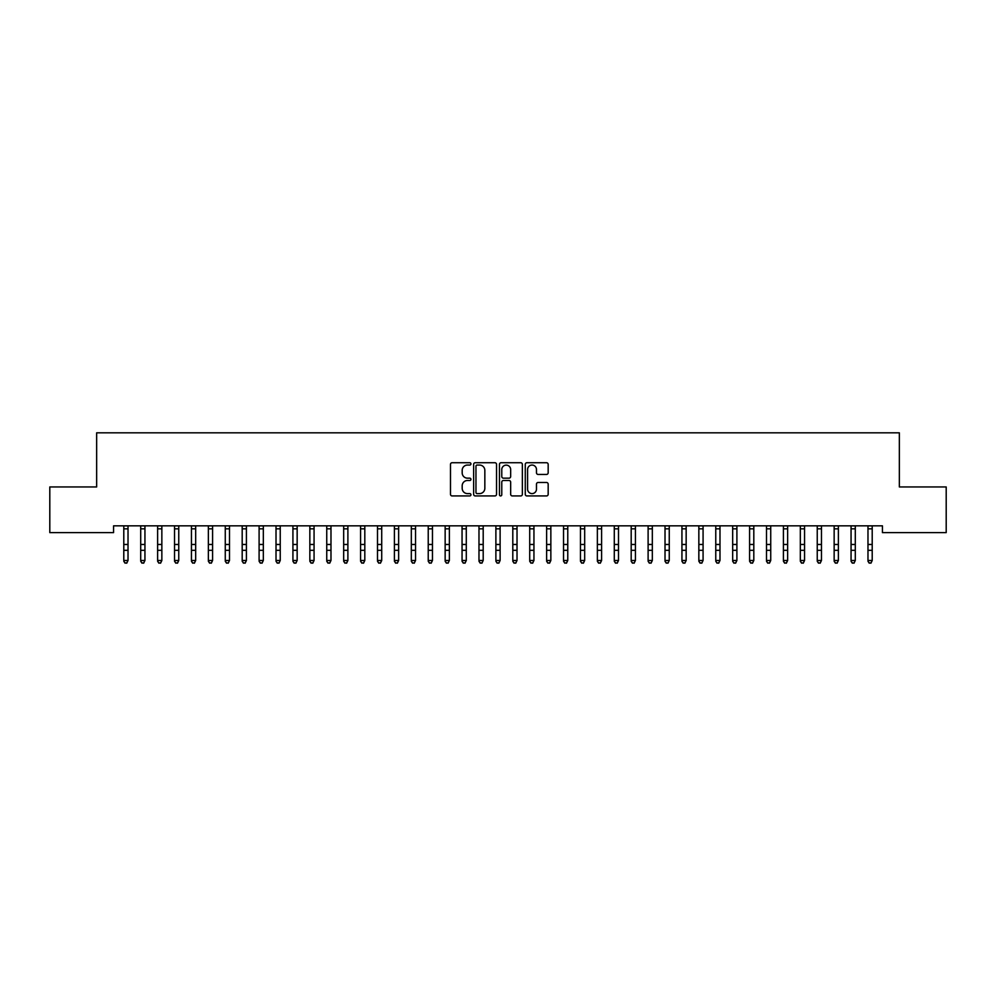 <?xml version="1.0" encoding="UTF-8"?>
<svg xmlns="http://www.w3.org/2000/svg" width="996" height="996" viewBox="0 0 996 996"><rect width="100%" height="100%" fill="white"/><g stroke="black" fill="none" stroke-linecap="round" stroke-linejoin="round"><path stroke-width="1.49" d="M470.934 463.887A1.158 1.158 0 0 0 469.776 462.729L452.134 462.729A1.656 1.656 0 0 0 450.478 464.385L450.478 494.277A1.656 1.656 0 0 0 452.134 495.933L469.776 495.933A1.158 1.158 0 0 0 470.934 494.775A1.158 1.158 0 0 0 469.776 493.605L467.498 493.605A5.316 5.316 0 0 1 462.181 488.289L462.181 485.799A5.316 5.316 0 0 1 467.498 480.495L469.776 480.495A1.158 1.158 0 0 0 470.934 479.325A1.158 1.158 0 0 0 469.776 478.167L467.498 478.167A5.316 5.316 0 0 1 462.181 472.851L462.181 470.361A5.316 5.316 0 0 1 467.498 465.057L469.776 465.057A1.158 1.158 0 0 0 470.934 463.887M546.518 474.432A1.656 1.656 0 0 0 548.174 472.776L548.174 464.385A1.656 1.656 0 0 0 546.518 462.729L526.934 462.729A1.656 1.656 0 0 0 525.265 464.385L525.265 494.277A1.656 1.656 0 0 0 526.934 495.933L546.518 495.933A1.656 1.656 0 0 0 548.174 494.277L548.174 484.143A1.656 1.656 0 0 0 546.518 482.487L538.139 482.487A1.656 1.656 0 0 0 536.471 484.143L536.471 489.161A4.445 4.445 0 0 1 532.038 493.605A4.445 4.445 0 0 1 527.594 489.161L527.594 469.49A4.445 4.445 0 0 1 532.038 465.057A4.445 4.445 0 0 1 536.471 469.49L536.471 472.776A1.656 1.656 0 0 0 538.139 474.432L546.518 474.432M882.431 525.838L113.569 525.838L113.569 532.611L49.8 532.611L49.8 486.944L96.649 486.944L96.649 432.824L899.351 432.824L899.351 486.944L946.2 486.944L946.2 532.611L882.431 532.611L882.431 525.838M496.543 464.385A1.656 1.656 0 0 0 494.888 462.729L475.304 462.729A1.656 1.656 0 0 0 473.635 464.385L473.635 494.277A1.656 1.656 0 0 0 475.304 495.933L494.888 495.933A1.656 1.656 0 0 0 496.543 494.277L496.543 464.385M501.113 462.729L520.696 462.729A1.656 1.656 0 0 1 522.365 464.385L522.365 494.277A1.656 1.656 0 0 1 520.696 495.933L512.317 495.933A1.656 1.656 0 0 1 510.662 494.277L510.662 482.151A1.656 1.656 0 0 0 508.993 480.495L503.441 480.495A1.656 1.656 0 0 0 501.772 482.151L501.772 494.775A1.158 1.158 0 0 1 500.615 495.933A1.158 1.158 0 0 1 499.457 494.775L499.457 464.385A1.656 1.656 0 0 1 501.113 462.729M477.121 465.057A1.158 1.158 0 0 0 475.964 466.215L475.964 492.447A1.158 1.158 0 0 0 477.121 493.605L479.537 493.605A5.316 5.316 0 0 0 484.84 488.289L484.84 470.361A5.316 5.316 0 0 0 479.537 465.057L477.121 465.057M510.662 469.577A4.445 4.445 0 0 0 506.217 465.132A4.445 4.445 0 0 0 501.772 469.577L501.772 476.511A1.656 1.656 0 0 0 503.441 478.167L508.993 478.167A1.656 1.656 0 0 0 510.662 476.511L510.662 469.577M123.79 526.722L123.79 560.462L128.023 560.462L126.753 563.176L125.06 562.865L126.753 563.176M128.023 526.722L128.023 560.462L126.753 562.865M125.06 563.176L123.79 561.258L125.06 562.865M140.71 526.722L140.71 560.462L144.943 560.462L143.673 563.176L141.98 562.865L143.673 563.176M144.943 526.722L144.943 560.462L143.673 562.865M157.617 526.722L157.617 560.462L161.85 560.462L160.58 563.176L158.887 562.865L160.58 563.176M161.85 526.722L161.85 560.462L160.58 562.865M141.98 563.176L140.71 561.258L141.98 562.865M158.887 563.176L157.617 561.258L158.887 562.865M174.537 526.722L174.537 560.462L178.757 560.462L177.5 563.176L175.806 562.865L177.5 563.176M178.757 526.722L178.757 560.462L177.5 562.865M191.444 526.722L191.444 560.462L195.677 560.462L194.407 563.176L192.714 562.865L194.407 563.176M195.677 526.722L195.677 560.462L194.407 562.865M175.806 563.176L174.537 561.258L175.806 562.865M192.714 563.176L191.444 561.258L192.714 562.865M208.363 526.722L208.363 560.462L212.584 560.462L211.326 563.176L209.633 562.865L211.326 563.176M212.584 526.722L212.584 560.462L211.326 562.865M209.633 563.176L208.363 561.258L209.633 562.865M225.27 526.722L225.27 560.462L229.503 560.462L228.233 563.176L226.54 562.865L228.233 563.176M229.503 526.722L229.503 560.462L228.233 562.865M226.54 563.176L225.27 561.258L226.54 562.865M242.19 526.722L242.19 560.462L246.41 560.462L245.153 563.176L243.46 562.865L245.153 563.176M246.41 526.722L246.41 560.462L245.153 562.865M243.46 563.176L242.19 561.258L243.46 562.865M259.097 526.722L259.097 560.462L263.33 560.462L262.06 563.176L260.367 562.865L262.06 563.176M263.33 526.722L263.33 560.462L262.06 562.865M260.367 563.176L259.097 561.258L260.367 562.865M276.017 526.722L276.017 560.462L280.237 560.462L278.98 563.176L277.286 562.865L278.98 563.176M280.237 526.722L280.237 560.462L278.98 562.865M277.286 563.176L276.017 561.258L277.286 562.865M292.924 526.722L292.924 560.462L297.157 560.462L295.887 563.176L294.194 562.865L295.887 563.176M297.157 526.722L297.157 560.462L295.887 562.865M294.194 563.176L292.924 561.258L294.194 562.865M309.843 526.722L309.843 560.462L314.064 560.462L312.806 563.176L311.113 562.865L312.806 563.176M314.064 526.722L314.064 560.462L312.806 562.865M311.113 563.176L309.843 561.258L311.113 562.865M326.75 526.722L326.75 560.462L330.983 560.462L329.713 563.176L328.02 562.865L329.713 563.176M330.983 526.722L330.983 560.462L329.713 562.865M328.02 563.176L326.75 561.258L328.02 562.865M343.67 526.722L343.67 560.462L347.89 560.462L346.633 563.176L344.94 562.865L346.633 563.176M347.89 526.722L347.89 560.462L346.633 562.865M344.94 563.176L343.67 561.258L344.94 562.865M360.577 526.722L360.577 560.462L364.81 560.462L363.54 563.176L361.847 562.865L363.54 563.176M364.81 526.722L364.81 560.462L363.54 562.865M361.847 563.176L360.577 561.258L361.847 562.865M377.496 526.722L377.496 560.462L381.717 560.462L380.447 563.176L378.766 562.865L380.447 563.176M381.717 526.722L381.717 560.462L380.447 562.865M378.766 563.176L377.496 561.258L378.766 562.865M394.404 526.722L394.404 560.462L398.637 560.462L397.367 563.176L395.673 562.865L397.367 563.176M398.637 526.722L398.637 560.462L397.367 562.865M395.673 563.176L394.404 561.258L395.673 562.865M411.323 526.722L411.323 560.462L415.544 560.462L414.274 563.176L412.593 562.865L414.274 563.176M415.544 526.722L415.544 560.462L414.274 562.865M412.593 563.176L411.323 561.258L412.593 562.865M428.23 526.722L428.23 560.462L432.463 560.462L431.193 563.176L429.5 562.865L431.193 563.176M432.463 526.722L432.463 560.462L431.193 562.865M429.5 563.176L428.23 561.258L429.5 562.865M445.15 526.722L445.15 560.462L449.37 560.462L448.1 563.176L446.42 562.865L448.1 563.176M449.37 526.722L449.37 560.462L448.1 562.865M446.42 563.176L445.15 561.258L446.42 562.865M462.057 526.722L462.057 560.462L466.29 560.462L465.02 563.176L463.327 562.865L465.02 563.176M466.29 526.722L466.29 560.462L465.02 562.865M463.327 563.176L462.057 561.258L463.327 562.865M478.976 526.722L478.976 560.462L483.197 560.462L481.927 563.176L480.246 562.865L481.927 563.176M483.197 526.722L483.197 560.462L481.927 562.865M480.246 563.176L478.976 561.258L480.246 562.865M495.884 526.722L495.884 560.462L500.117 560.462L498.847 563.176L497.153 562.865L498.847 563.176M500.117 526.722L500.117 560.462L498.847 562.865M497.153 563.176L495.884 561.258L497.153 562.865M512.803 526.722L512.803 560.462L517.024 560.462L515.754 563.176L514.073 562.865L515.754 563.176M517.024 526.722L517.024 560.462L515.754 562.865M514.073 563.176L512.803 561.258L514.073 562.865M529.71 526.722L529.71 560.462L533.943 560.462L532.673 563.176L530.98 562.865L532.673 563.176M533.943 526.722L533.943 560.462L532.673 562.865M530.98 563.176L529.71 561.258L530.98 562.865M546.63 526.722L546.63 560.462L550.85 560.462L549.58 563.176L547.9 562.865L549.58 563.176M550.85 526.722L550.85 560.462L549.58 562.865M547.9 563.176L546.63 561.258L547.9 562.865M563.537 526.722L563.537 560.462L567.77 560.462L566.5 563.176L564.807 562.865L566.5 563.176M567.77 526.722L567.77 560.462L566.5 562.865M564.807 563.176L563.537 561.258L564.807 562.865M580.456 526.722L580.456 560.462L584.677 560.462L583.407 563.176L581.726 562.865L583.407 563.176M584.677 526.722L584.677 560.462L583.407 562.865M581.726 563.176L580.456 561.258L581.726 562.865M597.363 526.722L597.363 560.462L601.596 560.462L600.327 563.176L598.633 562.865L600.327 563.176M601.596 526.722L601.596 560.462L600.327 562.865M598.633 563.176L597.363 561.258L598.633 562.865M614.283 526.722L614.283 560.462L618.504 560.462L617.234 563.176L615.553 562.865L617.234 563.176M618.504 526.722L618.504 560.462L617.234 562.865M615.553 563.176L614.283 561.258L615.553 562.865M631.19 526.722L631.19 560.462L635.423 560.462L634.153 563.176L632.46 562.865L634.153 563.176M635.423 526.722L635.423 560.462L634.153 562.865M632.46 563.176L631.19 561.258L632.46 562.865M648.11 526.722L648.11 560.462L652.33 560.462L651.06 563.176L649.367 562.865L651.06 563.176M652.33 526.722L652.33 560.462L651.06 562.865M649.367 563.176L648.11 561.258L649.367 562.865M665.017 526.722L665.017 560.462L669.25 560.462L667.98 563.176L666.287 562.865L667.98 563.176M669.25 526.722L669.25 560.462L667.98 562.865M666.287 563.176L665.017 561.258L666.287 562.865M681.936 526.722L681.936 560.462L686.157 560.462L684.887 563.176L683.194 562.865L684.887 563.176M686.157 526.722L686.157 560.462L684.887 562.865M683.194 563.176L681.936 561.258L683.194 562.865M698.843 526.722L698.843 560.462L703.076 560.462L701.807 563.176L700.113 562.865L701.807 563.176M703.076 526.722L703.076 560.462L701.807 562.865M700.113 563.176L698.843 561.258L700.113 562.865M715.763 526.722L715.763 560.462L719.984 560.462L718.714 563.176L717.02 562.865L718.714 563.176M719.984 526.722L719.984 560.462L718.714 562.865M717.02 563.176L715.763 561.258L717.02 562.865M732.67 526.722L732.67 560.462L736.903 560.462L735.633 563.176L733.94 562.865L735.633 563.176M736.903 526.722L736.903 560.462L735.633 562.865M733.94 563.176L732.67 561.258L733.94 562.865M749.59 526.722L749.59 560.462L753.81 560.462L752.54 563.176L750.847 562.865L752.54 563.176M753.81 526.722L753.81 560.462L752.54 562.865M750.847 563.176L749.59 561.258L750.847 562.865M766.497 526.722L766.497 560.462L770.73 560.462L769.46 563.176L767.767 562.865L769.46 563.176M770.73 526.722L770.73 560.462L769.46 562.865M767.767 563.176L766.497 561.258L767.767 562.865M783.416 526.722L783.416 560.462L787.637 560.462L786.367 563.176L784.674 562.865L786.367 563.176M787.637 526.722L787.637 560.462L786.367 562.865M784.674 563.176L783.416 561.258L784.674 562.865M800.323 526.722L800.323 560.462L804.556 560.462L803.286 563.176L801.593 562.865L803.286 563.176M804.556 526.722L804.556 560.462L803.286 562.865M801.593 563.176L800.323 561.258L801.593 562.865M817.243 526.722L817.243 560.462L821.463 560.462L820.194 563.176L818.5 562.865L820.194 563.176M821.463 526.722L821.463 560.462L820.194 562.865M818.5 563.176L817.243 561.258L818.5 562.865M834.15 526.722L834.15 560.462L838.383 560.462L837.113 563.176L835.42 562.865L837.113 563.176M838.383 526.722L838.383 560.462L837.113 562.865M835.42 563.176L834.15 561.258L835.42 562.865M851.057 526.722L851.057 560.462L855.29 560.462L854.02 563.176L852.327 562.865L854.02 563.176M855.29 526.722L855.29 560.462L854.02 562.865M852.327 563.176L851.057 561.258L852.327 562.865M867.977 526.722L867.977 560.462L872.21 560.462L870.94 563.176L869.247 562.865L870.94 563.176M872.21 526.722L872.21 560.462L870.94 562.865M869.247 563.176L867.977 561.258L869.247 562.865M128.223 525.876L123.591 525.876M128.023 544.463L123.79 544.463M128.023 550.315L123.79 550.315M128.023 528.839L123.79 528.839M145.142 525.876L140.511 525.876M144.943 544.463L140.71 544.463M144.943 550.315L140.71 550.315M144.943 528.839L140.71 528.839M162.049 525.876L157.418 525.876M161.85 544.463L157.617 544.463M161.85 550.315L157.617 550.315M161.85 528.839L157.617 528.839M178.969 525.876L174.337 525.876M178.757 544.463L174.537 544.463M178.757 550.315L174.537 550.315M178.757 528.839L174.537 528.839M195.876 525.876L191.244 525.876M195.677 544.463L191.444 544.463M195.677 550.315L191.444 550.315M195.677 528.839L191.444 528.839M212.795 525.876L208.164 525.876M212.584 544.463L208.363 544.463M212.584 550.315L208.363 550.315M212.584 528.839L208.363 528.839M229.703 525.876L225.071 525.876M229.503 544.463L225.27 544.463M229.503 550.315L225.27 550.315M229.503 528.839L225.27 528.839M246.622 525.876L241.991 525.876M246.41 544.463L242.19 544.463M246.41 550.315L242.19 550.315M246.41 528.839L242.19 528.839M263.529 525.876L258.898 525.876M263.33 544.463L259.097 544.463M263.33 550.315L259.097 550.315M263.33 528.839L259.097 528.839M280.449 525.876L275.817 525.876M280.237 544.463L276.017 544.463M280.237 550.315L276.017 550.315M280.237 528.839L276.017 528.839M297.356 525.876L292.724 525.876M297.157 544.463L292.924 544.463M297.157 550.315L292.924 550.315M297.157 528.839L292.924 528.839M314.275 525.876L309.644 525.876M314.064 544.463L309.843 544.463M314.064 550.315L309.843 550.315M314.064 528.839L309.843 528.839M331.182 525.876L326.551 525.876M330.983 544.463L326.75 544.463M330.983 550.315L326.75 550.315M330.983 528.839L326.75 528.839M348.102 525.876L343.471 525.876M347.89 544.463L343.67 544.463M347.89 550.315L343.67 550.315M347.89 528.839L343.67 528.839M365.009 525.876L360.378 525.876M364.81 544.463L360.577 544.463M364.81 550.315L360.577 550.315M364.81 528.839L360.577 528.839M381.929 525.876L377.297 525.876M381.717 544.463L377.496 544.463M381.717 550.315L377.496 550.315M381.717 528.839L377.496 528.839M398.836 525.876L394.204 525.876M398.637 544.463L394.404 544.463M398.637 550.315L394.404 550.315M398.637 528.839L394.404 528.839M415.743 525.876L411.124 525.876M415.544 544.463L411.323 544.463M415.544 550.315L411.323 550.315M415.544 528.839L411.323 528.839M432.662 525.876L428.031 525.876M432.463 544.463L428.23 544.463M432.463 550.315L428.23 550.315M432.463 528.839L428.23 528.839M449.57 525.876L444.951 525.876M449.37 544.463L445.15 544.463M449.37 550.315L445.15 550.315M449.37 528.839L445.15 528.839M466.489 525.876L461.858 525.876M466.29 544.463L462.057 544.463M466.29 550.315L462.057 550.315M466.29 528.839L462.057 528.839M483.396 525.876L478.777 525.876M483.197 544.463L478.976 544.463M483.197 550.315L478.976 550.315M483.197 528.839L478.976 528.839M500.316 525.876L495.684 525.876M500.117 544.463L495.884 544.463M500.117 550.315L495.884 550.315M500.117 528.839L495.884 528.839M517.223 525.876L512.604 525.876M517.024 544.463L512.803 544.463M517.024 550.315L512.803 550.315M517.024 528.839L512.803 528.839M534.142 525.876L529.511 525.876M533.943 544.463L529.71 544.463M533.943 550.315L529.71 550.315M533.943 528.839L529.71 528.839M551.049 525.876L546.431 525.876M550.85 544.463L546.63 544.463M550.85 550.315L546.63 550.315M550.85 528.839L546.63 528.839M567.969 525.876L563.338 525.876M567.77 544.463L563.537 544.463M567.77 550.315L563.537 550.315M567.77 528.839L563.537 528.839M584.876 525.876L580.257 525.876M584.677 544.463L580.456 544.463M584.677 550.315L580.456 550.315M584.677 528.839L580.456 528.839M601.796 525.876L597.164 525.876M601.596 544.463L597.363 544.463M601.596 550.315L597.363 550.315M601.596 528.839L597.363 528.839M618.703 525.876L614.071 525.876M618.504 544.463L614.283 544.463M618.504 550.315L614.283 550.315M618.504 528.839L614.283 528.839M635.622 525.876L630.991 525.876M635.423 544.463L631.19 544.463M635.423 550.315L631.19 550.315M635.423 528.839L631.19 528.839M652.529 525.876L647.898 525.876M652.33 544.463L648.11 544.463M652.33 550.315L648.11 550.315M652.33 528.839L648.11 528.839M669.449 525.876L664.818 525.876M669.25 544.463L665.017 544.463M669.25 550.315L665.017 550.315M669.25 528.839L665.017 528.839M686.356 525.876L681.725 525.876M686.157 544.463L681.936 544.463M686.157 550.315L681.936 550.315M686.157 528.839L681.936 528.839M703.276 525.876L698.644 525.876M703.076 544.463L698.843 544.463M703.076 550.315L698.843 550.315M703.076 528.839L698.843 528.839M720.183 525.876L715.551 525.876M719.984 544.463L715.763 544.463M719.984 550.315L715.763 550.315M719.984 528.839L715.763 528.839M737.102 525.876L732.471 525.876M736.903 544.463L732.67 544.463M736.903 550.315L732.67 550.315M736.903 528.839L732.67 528.839M754.009 525.876L749.378 525.876M753.81 544.463L749.59 544.463M753.81 550.315L749.59 550.315M753.81 528.839L749.59 528.839M770.929 525.876L766.298 525.876M770.73 544.463L766.497 544.463M770.73 550.315L766.497 550.315M770.73 528.839L766.497 528.839M787.836 525.876L783.205 525.876M787.637 544.463L783.416 544.463M787.637 550.315L783.416 550.315M787.637 528.839L783.416 528.839M804.756 525.876L800.124 525.876M804.556 544.463L800.323 544.463M804.556 550.315L800.323 550.315M804.556 528.839L800.323 528.839M821.663 525.876L817.031 525.876M821.463 544.463L817.243 544.463M821.463 550.315L817.243 550.315M821.463 528.839L817.243 528.839M838.582 525.876L833.951 525.876M838.383 544.463L834.15 544.463M838.383 550.315L834.15 550.315M838.383 528.839L834.15 528.839M855.489 525.876L850.858 525.876M855.29 544.463L851.057 544.463M855.29 550.315L851.057 550.315M855.29 528.839L851.057 528.839M872.409 525.876L867.777 525.876M872.21 544.463L867.977 544.463M872.21 550.315L867.977 550.315M872.21 528.839L867.977 528.839"/></g></svg>
